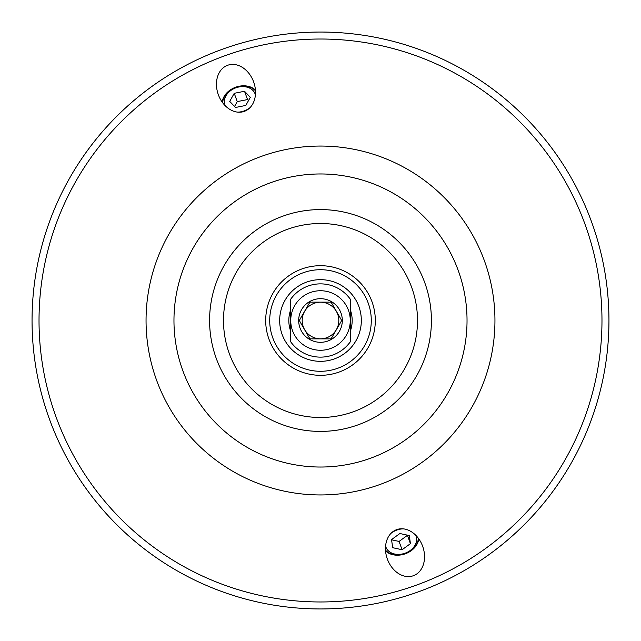 <?xml version="1.0" encoding="UTF-8"?>
<svg xmlns="http://www.w3.org/2000/svg" width="641" height="641" viewBox="0 0 641 641"><rect width="100%" height="100%" fill="white"/><g stroke="black" fill="none" stroke-linecap="round" stroke-linejoin="round"><path stroke-width="0.96" d="M350.266 309.667A31.673 31.673 0 0 1 350.266 331.333M290.734 331.333A31.673 31.673 0 0 1 290.734 309.667M320.5 279.668A40.832 40.832 0 0 0 285.141 340.916A40.832 40.832 0 0 0 355.859 340.916A40.832 40.832 0 0 0 320.5 279.668M255.439 90.117A18.773 14.382 -20 0 0 235.6 87.24A18.773 14.382 -20 0 0 222.259 102.191M244.373 111.35A24.51 18.773 -110 0 1 218.349 94.74A24.51 18.773 -110 0 1 227.611 65.286A24.51 18.773 -110 0 1 253.636 81.896A24.51 18.773 -110 0 1 244.373 111.35M396.627 529.65A24.51 18.773 70 0 1 422.651 546.26A24.51 18.773 70 0 1 413.389 575.714A24.51 18.773 70 0 1 387.364 559.104A24.51 18.773 70 0 1 396.627 529.65M418.741 538.809A18.773 14.382 -20 0 1 405.4 553.76A18.773 14.382 -20 0 1 385.57 550.883M320.5 467.033A146.533 146.533 0 0 1 193.598 247.234A146.533 146.533 0 0 1 447.402 247.234A146.533 146.533 0 0 1 320.5 467.033A146.533 146.533 0 0 0 447.402 247.234A146.533 146.533 0 0 0 193.598 247.234A146.533 146.533 0 0 0 320.5 467.033M320.5 601.971A281.471 281.471 0 0 1 76.736 179.76A281.471 281.471 0 0 1 564.264 179.76A281.471 281.471 0 0 1 320.5 601.971M320.5 375.314A54.814 54.814 0 0 1 273.034 293.097A54.814 54.814 0 0 1 367.966 293.097A54.814 54.814 0 0 1 320.5 375.314M320.5 371.283A50.783 50.783 0 0 1 276.519 295.108A50.783 50.783 0 0 1 364.481 295.108A50.783 50.783 0 0 1 320.5 371.283M320.5 608.95A288.45 288.45 0 0 0 570.306 176.275A288.45 288.45 0 0 0 70.694 176.275A288.45 288.45 0 0 0 320.5 608.95M255.479 90.806A18.317 14.03 -20 0 0 235.72 87.569A18.317 14.03 -20 0 0 222.667 102.752M250.31 97.336L245.807 105.436L235.519 107.472L229.726 101.414L234.229 93.314L244.517 91.27L250.31 97.336M248.508 100.589L247.538 99.571L237.25 101.607L234.55 106.462M244.517 91.27L247.538 99.571M234.229 93.314L237.25 101.607M237.715 112.143A16.025 12.275 -20 0 0 249.99 107.672M255.406 94.996A16.025 12.275 -20 0 0 235.816 87.841A16.025 12.275 -20 0 0 225.416 105.909M385.521 550.194A18.317 14.03 160 0 0 402.404 554.273A18.317 14.03 160 0 0 418.341 538.248M410.424 543.664L402.091 549.73L392.661 547.686L391.547 539.586L399.872 533.528L409.311 535.564L410.424 543.664L407.372 535.139M391.579 539.81L399.071 541.429L407.404 535.363M402.091 549.73L399.071 541.429M385.594 546.004A16.025 12.275 160 0 0 402.668 553.904A16.025 12.275 160 0 0 415.584 535.091M403.285 528.857A16.025 12.275 160 0 0 391.01 533.328M350.266 320.5L350.266 299.147A36.633 36.633 0 0 0 290.734 299.147L290.734 341.853A36.633 36.633 0 0 0 350.266 341.853L350.266 320.5A29.766 29.766 0 0 0 320.5 290.734A29.766 29.766 0 0 0 290.734 320.5A29.766 29.766 0 0 0 320.5 350.266A29.766 29.766 0 0 0 350.266 320.5M309.899 302.135L331.101 302.135L341.701 320.5L331.101 338.865L309.899 338.865L299.299 320.5L309.899 302.135M320.5 302.183A18.317 18.317 0 0 0 304.635 329.658A18.317 18.317 0 0 0 336.365 329.658A18.317 18.317 0 0 0 320.5 302.183M320.5 342.302A21.802 21.802 0 0 0 341.565 314.859A21.802 21.802 0 0 0 309.595 301.615A21.802 21.802 0 0 0 320.5 342.302M320.5 494.948A174.448 174.448 0 0 0 471.576 233.276A174.448 174.448 0 0 0 169.424 233.276A174.448 174.448 0 0 0 320.5 494.948M320.5 431.409A110.909 110.909 0 0 0 416.554 265.045A110.909 110.909 0 0 0 224.446 265.045A110.909 110.909 0 0 0 320.5 431.409M320.5 417.499A96.999 96.999 0 0 1 236.497 272A96.999 96.999 0 0 1 404.503 272A96.999 96.999 0 0 1 320.5 417.499"/></g></svg>

